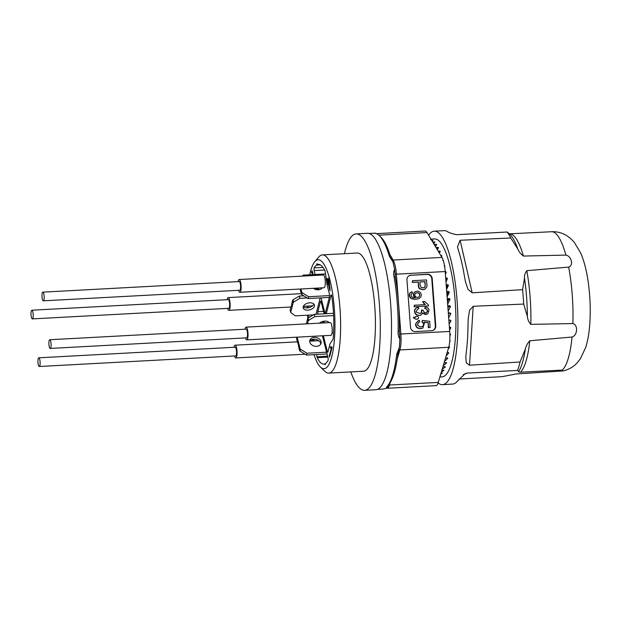 <?xml version="1.0" encoding="UTF-8"?>
<svg xmlns="http://www.w3.org/2000/svg" width="621" height="621" viewBox="0 0 621 621"><rect width="100%" height="100%" fill="white"/><g stroke="black" fill="none" stroke-linecap="round" stroke-linejoin="round"><path stroke-width="0.93" d="M523.674 304.065A76.569 19.057 -93.1 0 0 522.595 289.658L524.504 278.161C524.248 275.708 525.001 273.209 526.787 270.686A70.212 17.481 86.9 0 1 530.823 324.364C528.797 322.19 527.648 319.543 527.384 316.438L523.674 304.065L473.194 306.285L469.639 310.127L468.211 318.573L468.009 325.241A76.818 19.119 86.9 0 1 466.355 351.633L465.804 357.005L466.286 362.858L469.515 365.202L520.056 361.989L525.343 349.126C525.793 346.44 527.276 343.654 529.798 340.774A70.212 17.481 86.9 0 1 520.445 372.204C518.884 372.064 518.294 371.847 518.675 371.544L517.549 370.419L467.171 373.089L465.276 373.547L457.646 380.914A76.818 19.119 86.9 0 1 452.639 384.073L442.54 384.663A76.864 19.135 86.9 0 1 438.108 382.924M530.823 324.364L572.888 323.572C578.229 324.744 577.546 335.511 572.05 337.024L529.798 340.774M509.267 233.791L510.035 233.806A70.212 17.481 86.9 0 1 523.425 256.054L565.894 255.099C571.646 256.131 573.788 265.749 568.642 267.092L526.787 270.686M523.425 256.054C520.732 254.028 518.861 251.684 517.813 248.998L510.734 237.983L460.122 240.265L457.483 246.917L458.841 251.691A76.818 19.119 86.9 0 1 464.252 275.243L465.533 282.043L468.079 289.448L472.185 292.817L522.595 289.658M520.445 372.204L562.207 370.093L563.394 370.908C568.952 369.479 573.532 366.809 577.126 362.897L580.317 358.907L585.712 347.418C588.033 339.858 589.445 331.125 589.95 321.22C590.664 307.457 589.973 293.702 587.893 279.955C586.333 269.615 583.942 260.641 580.713 253.026L574.115 242.074L570.311 238.254L566.647 235.607C562.541 233.085 557.968 231.765 552.931 231.664L510.035 233.806M445.21 271.633L446.173 272.083A69.055 17.186 86.9 0 1 446.196 272.192L446.165 272.448A92.917 2.096 113.3 0 0 445.397 274.171M444.178 265.71L444.846 266.137A69.055 17.186 86.9 0 1 444.877 266.246L444.853 266.479A92.917 6.156 111.6 0 0 444.683 266.859M442.719 260.269L443.402 260.657A69.055 17.186 86.9 0 1 443.425 260.75L443.394 260.89M440.731 255.371L441.842 255.689A69.055 17.186 86.9 0 1 441.873 255.774L441.857 255.976A92.917 13.367 107.4 0 0 441.508 256.659M438.154 251.078L440.188 251.303A69.055 17.186 86.9 0 1 440.219 251.381L440.211 251.552A92.917 16.449 105 0 0 439.365 253.096M435.934 247.399L438.465 247.538A69.055 17.186 86.9 0 1 438.496 247.608L438.488 247.748A92.917 19.127 102.5 0 0 437.308 249.673M434.102 244.356L436.679 244.441A69.055 17.186 86.9 0 1 436.71 244.495L435.298 246.568M432.682 241.988L434.855 242.043A69.055 17.186 86.9 0 1 434.894 242.081L434.886 242.167A92.917 23.171 96.8 0 0 433.621 243.556M431.68 240.327L433.023 240.366A69.055 17.186 86.9 0 1 433.054 240.389L433.054 240.443A92.917 24.498 93.8 0 0 432.154 241.119M430.477 239.419L431.184 239.434A69.055 17.186 86.9 0 1 431.222 239.442L431.215 239.473A92.917 25.337 90.7 0 0 431.176 239.489M440.747 375.162L440.328 375.115L440.755 375.224A69.055 17.186 86.9 0 1 440.724 375.247L440.584 375.325A92.917 64.747 94.6 0 1 440.359 375.394M441.057 373.042L442.377 373.159A69.055 17.186 86.9 0 1 442.354 373.205L442.206 373.306A92.917 63.598 98.6 0 1 440.794 373.927M441.942 372.996L442.369 373.066M441.888 370.256L443.906 370.388A69.055 17.186 86.9 0 1 443.875 370.45L443.736 370.574A92.917 61.976 102.3 0 1 441.399 371.894M443.456 370.17L443.883 370.271M442.92 366.77L445.311 366.941A69.055 17.186 86.9 0 1 445.288 367.011L445.156 367.166A92.917 59.895 105.6 0 1 442.199 369.2M444.853 366.662L445.28 366.786M444.155 362.625L446.584 362.843A69.055 17.186 86.9 0 1 446.569 362.92L443.177 365.777M446.126 362.517L446.546 362.648M445.575 357.867L447.718 358.146A69.055 17.186 86.9 0 1 447.702 358.239L447.578 358.449A92.917 54.438 111.1 0 1 444.527 361.368M447.244 357.774L447.656 357.913M447.151 352.549L448.696 352.907A69.055 17.186 86.9 0 1 448.673 353.007L448.564 353.233A92.917 51.132 113.2 0 1 446.165 355.88M448.199 352.495L448.603 352.627M448.874 346.735L449.495 347.178A69.055 17.186 86.9 0 1 449.488 347.286L449.379 347.527A92.917 47.475 115 0 1 448.215 348.986M449.938 340.626L450.124 341.014A69.055 17.186 86.9 0 1 450.116 341.131L450.015 341.395A92.917 43.524 116.3 0 1 449.666 341.884M449.852 333.997L450.574 334.494A69.055 17.186 86.9 0 1 450.567 334.618L450.473 334.898A92.917 39.309 117.4 0 1 449.899 335.775M449.387 327.213L450.823 327.686A69.055 17.186 86.9 0 1 450.823 327.818L450.737 328.105A92.917 34.885 118 0 1 449.596 329.992M450.279 327.166L450.823 327.686L450.411 327.174M448.859 320.211L450.326 320.125L450.893 320.669A69.055 17.186 86.9 0 1 450.893 320.801L450.815 321.088A92.917 30.297 118.4 0 1 449.146 324.03M450.326 320.125L450.893 320.669L450.248 320.133M448.323 313.062L450.178 312.961L450.761 313.512A69.055 17.186 86.9 0 1 450.768 313.644L450.699 313.939A92.917 25.593 118.5 0 1 448.673 317.727M448.999 312.875L448.929 313.17A83.548 23.016 118.5 0 1 448.409 314.172M450.178 312.961L450.761 313.512L449.581 312.992M447.78 305.858L449.845 305.749L450.442 306.293A69.055 17.186 86.9 0 1 450.45 306.425L450.388 306.727A92.917 20.835 118.3 0 1 448.176 311.098M448.106 305.703L448.704 306.254A62.092 15.455 86.9 0 1 448.711 306.386L448.649 306.681A83.548 18.731 118.3 0 1 447.951 308.086M447.236 298.67L449.325 298.554L449.938 299.097A69.055 17.186 86.9 0 1 449.946 299.229L449.891 299.524A92.917 16.061 117.8 0 1 447.718 304.026L447.547 304.919M447.283 299.26L448.238 299.788A62.092 15.455 86.9 0 1 448.253 299.912L447.469 301.728M446.709 291.575L448.618 291.474L449.247 292.002A69.055 17.186 86.9 0 1 449.262 292.134L449.216 292.421A92.917 11.325 117 0 1 447.151 296.854L447.112 296.947M447.042 294.991A59.189 14.733 86.9 0 0 446.81 292.887L447.617 293.407A62.092 15.455 86.9 0 1 447.632 293.539L447.578 293.826A83.548 10.184 117 0 1 446.973 295.146M446.188 284.651L448.385 285.086A69.055 17.186 86.9 0 1 448.401 285.21L448.362 285.489A92.917 6.691 116 0 1 446.546 289.487M446.196 286.677L446.833 287.197A62.092 15.455 86.9 0 1 446.848 287.321L446.81 287.601A83.548 6.016 116 0 1 446.468 288.369M445.684 277.983L447.353 278.418A69.055 17.186 86.9 0 1 447.376 278.542L447.345 278.806A92.917 2.197 114.8 0 1 445.979 281.864M439.885 376.986L442.098 376.869A69.055 17.186 -93.1 0 0 451.242 363.953A69.055 17.186 -93.1 0 0 453.64 286.366A69.055 17.186 -93.1 0 0 434.669 238.961L430.974 239.155M563.394 370.908L516.059 373.982L502.071 376.675L459.082 379.027M517.549 370.419A76.569 19.057 -93.1 0 0 520.056 361.989M510.734 237.983A76.569 19.057 -93.1 0 0 507.14 232.013L508.265 233.139M428.583 235.18A76.864 19.135 86.9 0 1 434.265 231.159L444.372 230.663A76.818 19.119 86.9 0 1 446.375 230.973C448.579 232.58 452.041 233.822 456.761 234.684L507.14 232.013M434.265 231.159A76.864 19.135 86.9 0 1 457.491 306.883A76.864 19.135 86.9 0 1 442.54 384.663M416.023 293.034A5.348 5.162 -112 0 1 418.049 292.949A2.337 2.251 -112 0 1 418.632 297.094M418.329 292.84A2.337 2.251 -112 0 1 418.205 297.18A3.307 3.19 68 0 1 416.963 297.366A2.468 2.383 68 0 1 414.851 295.138A2.453 2.368 -112 0 1 416.171 292.949A5.348 5.162 -112 0 1 418.329 292.84L418.049 292.949M412.204 291.761A3.221 3.105 68 0 0 409.604 295.185A3.687 3.555 68 0 0 412.616 298.771A10.293 9.928 68 0 0 417.413 298.864A4.502 4.339 68 0 0 420.386 297.412A3.718 3.586 68 0 0 420.246 292.499A4.161 4.013 68 0 0 414.96 291.963A3.478 3.353 68 0 0 415.387 297.684A7.165 6.909 -112 0 1 412.274 297.265A2.313 2.236 -112 0 1 412.422 293.159L412.204 291.761M411.506 291.948L411.226 292.064A3.221 3.105 68 0 0 409.324 295.293L409.604 295.185M411.801 293.345A2.042 1.972 -112 0 1 412.142 293.267L412.422 293.159M415.814 291.482L415.534 291.591A4.161 4.013 68 0 0 414.673 292.08L414.96 291.963M414.673 292.08A3.478 3.353 68 0 0 414.968 297.715M412.616 298.771L412.336 298.887A10.293 9.928 68 0 0 417.133 298.98L417.413 298.864M417.133 298.98A4.502 4.339 68 0 0 418.5 298.678L418.779 298.561M409.324 295.293A3.687 3.555 68 0 0 412.336 298.887M416.086 319.085L417.669 319.147C419.191 317.44 418.725 316.493 416.272 316.33L415.255 317.378L413.687 317.083L413.749 317.96L415.806 319.202L417.661 319.155M413.749 317.96L415.806 319.202M413.687 317.083L413.47 318.076M415.985 316.438L415.03 317.331M420.883 328.618L421.162 328.501C417.599 328.525 415.837 326.941 415.876 323.774L415.596 323.883C415.55 327.057 417.312 328.633 420.883 328.618L422.8 328.152L424.671 322.462L424.345 322.066L428.187 322.61L428.56 327.601L430.105 327.515L429.639 321.274L422.389 320.413L422.218 321.926C423.801 322.85 424.221 324.077 423.483 325.621L422.047 326.685L420.06 326.933L417.374 324.946L418.663 322.152L419.687 321.934L419.423 320.32L418.282 320.615L415.876 323.774M421.162 328.501L422.8 328.152M418.282 320.615L415.596 323.883M419.687 321.934L418.554 322.198M423.483 325.621L421.907 326.739M422.218 321.926L421.938 322.043C423.522 322.959 423.941 324.193 423.204 325.73M422.389 320.413L421.938 322.043M430.105 327.515L428.56 327.601M428.187 322.61L428.28 327.717M424.5 322.237L427.908 322.718M415.014 312.285C415.628 314.311 417.11 315.321 419.47 315.305L420.991 315.064L422.808 312.868C423.84 314.273 425.245 314.7 427.015 314.148L427.931 313.597L429.064 309.902C428.49 308.163 427.194 307.193 425.183 306.976L425.012 308.49L426.596 308.901L427.745 311.098L426.472 312.666L424.182 312.417L423.173 310.213L421.605 310.05A2.919 2.81 -112 0 1 421.512 312.565L420.316 313.473L416.505 312.254L416.21 311.346L417.886 308.916L418.826 308.691L418.438 307.209L417.203 307.519C415.076 308.59 414.347 310.182 415.014 312.285L414.735 312.402C415.34 314.428 416.831 315.437 419.183 315.421L420.991 315.064M417.203 307.519L416.924 307.636C414.797 308.707 414.067 310.298 414.735 312.402M418.826 308.691L417.747 308.971M421.512 312.565L420.169 313.527M421.605 310.05L421.325 310.166A2.919 2.81 -112 0 1 421.232 312.673M426.596 308.901L427.465 311.214L426.324 312.72M425.012 308.49L426.309 309.017M425.183 306.976L424.733 308.598M422.715 313.263L427.015 314.148M425.276 304.624L414.339 305.214L414.455 306.712L428.482 305.951L428.412 304.958L424.632 301.527L422.948 301.612A18.941 18.281 68 0 0 425.276 304.624M422.948 301.612L422.668 301.728A18.941 18.281 68 0 0 424.911 304.639M428.482 305.951L414.455 306.712M414.339 305.214L414.168 306.821M421.03 287.376L420.161 285.171L419.912 281.926L424.966 281.647L425.276 285.769L424.686 287.306L423.879 287.826L421.03 287.376M419.92 282.019L424.966 281.647M424.686 281.763L425.276 285.769M424.997 285.885L424.686 287.306M424.407 287.422L423.732 287.88M418.888 286.995A4.386 4.231 68 0 0 419.711 288.579L423.173 289.642L424.686 289.355L426.774 286.941A4.588 4.425 68 0 0 426.883 284.682L426.526 279.939L412.499 280.692L412.623 282.314L418.375 282.004L418.616 285.249A5.418 5.232 68 0 0 418.888 286.995L418.608 287.104A4.386 4.231 68 0 0 419.431 288.695L422.893 289.759L424.686 289.355M418.616 285.249L418.337 285.365A5.418 5.232 68 0 0 418.608 287.104M418.375 282.004L418.337 285.365M412.499 280.692L412.336 282.431L418.088 282.12M409.495 275.507A4.642 4.479 -112 0 1 410.675 275.274L427.372 274.226A4.642 4.479 -112 0 1 432.208 278.604L435.763 325.846A4.642 4.479 -112 0 1 431.618 330.698L415.34 331.575A4.642 4.479 -112 0 1 410.504 327.205L406.957 279.962A4.642 4.479 -112 0 1 411.094 275.103M427.372 274.226L426.945 274.397A4.642 4.479 -112 0 1 431.781 278.775L435.337 326.017A4.642 4.479 -112 0 1 432.798 330.473M426.945 274.397L410.675 275.274M390.159 382.629L389.452 385.028A17.411 4.331 86.9 0 1 387.139 388.28L435.965 385.649A17.411 4.331 -93.1 0 0 438.271 382.396L448.719 347.302A17.411 4.331 -93.1 0 0 449.705 331.459L445.203 271.532A17.411 4.331 -93.1 0 0 441.958 257.405L427.007 232.565A17.411 4.331 -93.1 0 0 425.082 231.02L376.473 233.643M395.352 277.222L394.017 276.547C393.357 273.853 393.567 271.478 394.653 269.405L395.352 277.222A76.305 18.995 86.9 0 1 398.566 303.56A76.305 18.995 86.9 0 1 399.381 330.869L399.877 338.981C398.488 336.877 397.898 334.346 398.139 331.412L399.381 330.869M392.969 262L389.328 256.1A78.052 19.43 -93.1 0 0 379.26 235.561L380.921 237.16A76.305 18.995 86.9 0 1 390.764 257.241L392.938 261.984M388.637 384.686L388.001 386.285M399.357 347.271L397.983 353.271A76.305 18.995 86.9 0 1 388.855 384.43L387.38 386.2A78.052 19.43 -93.1 0 0 396.71 354.327L399.373 347.279L399.885 338.988M397.983 353.271L396.71 354.327M383.242 389.041L387.256 388.024C386.301 387.752 386.27 387.232 387.147 386.456A78.052 19.43 -93.1 0 0 387.38 386.2M398.139 331.412A78.052 19.43 -93.1 0 0 397.308 303.483A78.052 19.43 -93.1 0 0 394.017 276.547M394.653 269.405L392.969 262.008M389.328 256.1L390.764 257.241M379.26 235.561A78.052 19.43 -93.1 0 0 375.635 233.364C374.688 233.201 374.673 233.131 375.604 233.162C374.673 233.131 374.688 233.201 375.635 233.364M388.086 386.006L387.139 388.28M364.589 390.337L375.814 389.732A78.339 19.499 -93.1 0 0 377.452 389.367A78.339 19.499 -93.1 0 0 390.873 307.139A78.339 19.499 -93.1 0 0 367.384 233.286L356.159 233.892A78.339 19.499 86.9 0 1 379.648 307.737A78.339 19.499 86.9 0 1 366.227 389.965A78.339 19.499 86.9 0 1 364.589 390.337A78.339 19.499 86.9 0 1 350.803 371.909M314.769 261.783L318.72 257.078A59.189 14.733 86.9 0 1 321.158 255.169A59.189 14.733 86.9 0 1 322.392 254.889L357.191 253.011A59.189 14.733 86.9 0 1 375.084 311.323A59.189 14.733 86.9 0 1 363.557 371.218L328.765 373.089A59.189 14.733 86.9 0 1 324.876 371.311L320.444 367.058A54.547 13.577 -93.1 0 0 334.851 318.262A54.547 13.577 -93.1 0 0 317.013 260.02A54.547 13.577 -93.1 0 0 314.769 261.783A54.547 13.577 -93.1 0 0 309.716 274.793M344.438 253.702A78.339 19.499 86.9 0 1 356.159 233.892M329.704 287.655L328.889 280.102L328.323 282.431L329.999 287.639M328.09 281.119L328.167 283.339M329.805 287.647L330.131 288.889M329.052 278.992L328.54 281.096L327.981 281.127L328.765 277.897L329.107 279.202L330.085 290.853L328.105 283.347L327.857 284.348L327.515 283.044L327.764 282.043L328.323 282.012M312.503 339.384L312.076 341.045M331.164 346.697L330.861 347.807L331.777 348.645L329.805 356.004M312.371 271.059L312.084 272.394M312.673 274.637L312.138 272.386L312.852 272.433M327.515 283.044L328.074 283.013M328.105 283.347L328.556 283.316M327.764 282.043L327.026 279.264L327.251 278.348L327.981 281.127M327.026 279.264L327.484 279.24M313.031 339.268L313.163 340.991M311.517 341.076L311.897 339.578M312.79 341.007L312.658 339.376L312.231 341.038M317.898 314.156A1.739 0.435 86.9 0 1 317.843 311.711L320.467 301.472A1.739 0.435 86.9 0 1 320.715 301.076A1.739 0.435 86.9 0 1 321.088 301.721L324.154 313.815M320.18 323.13L320.071 322.703M323.161 321.344L322.741 322.99M319.155 264.453L317.665 264.53A49.905 12.42 86.9 0 1 318.402 264.399A49.905 12.42 86.9 0 1 324.977 270.764A1.739 0.435 86.9 0 1 325.225 271.711L326.825 283.347A5.806 1.444 -93.1 0 0 327.151 285.101L329.464 294.199A1.739 0.435 86.9 0 1 329.526 296.644L325.396 312.736A1.739 0.435 86.9 0 1 325.148 313.131A1.739 0.435 86.9 0 1 324.775 312.487L321.065 297.855M315.142 274.505L314.148 270.585A1.739 0.435 86.9 0 1 314.187 267.868A49.905 12.42 86.9 0 1 316.555 265.082L317.044 263.638L317.665 264.53M316.555 265.082L320.32 264.88M319.008 289.743L318.573 288.035M308.854 317.642A49.905 12.42 86.9 0 1 308.699 315.15M308.427 307.76A49.905 12.42 86.9 0 1 308.404 306.06M319.986 297.909A1.739 0.435 86.9 0 1 319.893 299.105L316.011 314.257M317.657 288.09L318.099 289.828M325.489 363.883L324.519 363.929A49.905 12.42 86.9 0 1 323.774 364.061A49.905 12.42 86.9 0 1 317.199 357.696A1.739 0.435 86.9 0 1 316.951 356.749L316.648 354.521M322.431 335.798L328.035 357.882A1.739 0.435 86.9 0 1 327.997 360.599A49.905 12.42 86.9 0 1 325.629 363.386L325.14 364.83L324.519 363.929M314.405 340.921L313.962 339.175M326.297 313.706L331.024 295.247A1.739 0.435 86.9 0 1 331.272 294.859A1.739 0.435 86.9 0 1 331.738 295.953A49.905 12.42 86.9 0 1 332.941 305.998L333.314 310.562A49.905 12.42 86.9 0 1 333.174 338.616A1.739 0.435 86.9 0 1 332.972 339.408L330.279 343.444A5.806 1.444 -93.1 0 0 329.883 344.422L327.989 351.828A1.739 0.435 86.9 0 1 327.741 352.216A1.739 0.435 86.9 0 1 327.368 351.579L323.355 335.744M323.937 322.928L324.395 321.142M330.597 346.728L331.878 346.999L332.049 347.713L329.51 357.106L329.239 355.996L331.218 348.676L330.302 347.838L330.597 346.728M331.987 347.24L331.428 347.271L331.878 346.999M330.302 347.838L330.861 347.807M331.218 348.676L331.777 348.645M329.239 355.996L329.798 355.965M312.138 272.386L311.657 273.193L311.431 271.913L312.099 270.896L313.046 274.614M311.431 271.913L311.99 271.882M307.232 306.13A54.547 13.577 -93.1 0 0 307.263 307.9M307.542 315.212A54.547 13.577 -93.1 0 0 307.744 318.433M310.492 340.409A54.547 13.577 -93.1 0 0 310.624 341.123M314.024 354.661A54.547 13.577 -93.1 0 0 320.444 367.058M322.392 254.889A59.189 14.733 86.9 0 1 340.292 313.194A59.189 14.733 86.9 0 1 328.765 373.089M314.28 337.35A5.806 4.409 -165.6 0 1 321.041 343.289A5.806 4.409 -165.6 0 1 314.327 346.114A5.806 4.409 -165.6 0 1 309.794 340.409A5.806 4.409 -165.6 0 1 314.28 337.35M297.164 337.156L300.083 348.676A1.164 0.885 14.4 0 0 300.572 349.289L306.929 353.24L326.592 352.177M327.042 353.962L306.464 355.072L300.106 351.121A1.164 0.885 -165.6 0 1 299.617 350.508L298.639 346.642A6.381 1.591 -93.1 0 0 297.591 342.528L296.613 338.662A1.164 0.885 -165.6 0 1 296.613 338.313L296.9 337.172M320.754 344.034L320.257 342.132L319.419 341.348A5.806 4.409 14.4 0 0 313.807 339.182A5.806 4.409 14.4 0 0 309.693 341.356M306.929 353.24L306.464 355.072M234.521 355.973A6.381 1.591 -93.1 0 0 235.786 357.944A6.381 1.591 -93.1 0 0 235.918 357.913A6.381 1.591 -93.1 0 0 237.012 351.214A6.381 1.591 -93.1 0 0 235.103 345.191A6.381 1.591 -93.1 0 0 234.047 347.286M39.348 366.475A4.355 1.087 -93.1 0 0 40.093 361.903A4.355 1.087 -93.1 0 0 38.789 357.805A4.355 1.087 -93.1 0 0 37.943 362.206A4.355 1.087 -93.1 0 0 39.255 366.499A4.355 1.087 -93.1 0 0 39.348 366.475M39.255 366.499L235.677 355.911A4.355 1.087 -93.1 0 0 235.77 355.895A4.355 1.087 -93.1 0 0 236.516 351.323A4.355 1.087 -93.1 0 0 235.212 347.224L38.789 357.805M329.324 297.412L308.171 298.554L301.814 294.602A1.164 0.885 -165.6 0 1 301.325 293.989L300.067 289.037M325.528 273.946L303.164 275.15L302.248 276.128M322.268 287.834A5.806 4.409 -165.6 0 1 318.27 289.821A5.806 4.409 -165.6 0 1 313.38 288.315M300.991 288.982L301.79 292.157A1.164 0.885 14.4 0 0 302.287 292.77L308.637 296.722L329.627 295.588M308.637 296.722L308.171 298.554M238.573 290.31A6.381 1.591 -93.1 0 0 239.838 292.274A6.381 1.591 -93.1 0 0 241.08 285.815A6.381 1.591 -93.1 0 0 239.155 279.528A6.381 1.591 -93.1 0 0 239.023 279.559A6.381 1.591 -93.1 0 0 238.099 281.624M239.838 292.274L324.022 287.74A6.381 1.591 -93.1 0 0 325.264 281.282A6.381 1.591 -93.1 0 0 323.331 274.994L239.155 279.528M42.748 292.157A4.355 1.087 -93.1 0 0 42.003 296.729A4.355 1.087 -93.1 0 0 43.307 300.828A4.355 1.087 -93.1 0 0 44.153 296.427A4.355 1.087 -93.1 0 0 42.841 292.142A4.355 1.087 -93.1 0 0 42.748 292.157M43.307 300.828L239.729 290.248A4.355 1.087 -93.1 0 0 240.575 285.846A4.355 1.087 -93.1 0 0 239.264 281.561A4.355 1.087 -93.1 0 0 239.17 281.577M306.316 323.875L307.667 318.612A1.164 0.699 -14.2 0 1 308.132 318.076L314.296 314.35L333.485 313.318M333.593 315.584L314.863 316.594L308.699 320.327A1.164 0.699 165.8 0 0 308.241 320.863L307.48 323.813M319.489 323.168A5.806 3.485 -14.2 0 1 329.146 322.648M332.025 332.988L333.57 332.903M314.296 314.35L314.863 316.594M245.481 337.909A6.381 1.591 -93.1 0 0 246.754 339.873A6.381 1.591 -93.1 0 0 247.965 332.872A6.381 1.591 -93.1 0 0 246.071 327.127A6.381 1.591 -93.1 0 0 245.016 329.215M246.754 339.873L330.939 335.34A6.381 1.591 -93.1 0 0 332.142 328.338A6.381 1.591 -93.1 0 0 330.248 322.586L246.071 327.127M51.046 343.654A4.355 1.087 -93.1 0 0 49.758 339.734A4.355 1.087 -93.1 0 0 48.912 344.135A4.355 1.087 -93.1 0 0 50.223 348.428A4.355 1.087 -93.1 0 0 51.046 343.654M50.223 348.428L246.646 337.847A4.355 1.087 -93.1 0 0 247.469 333.073A4.355 1.087 -93.1 0 0 246.18 329.153L49.758 339.734M309.747 302.823A5.806 3.485 -14.2 0 1 314.436 305.058A5.806 3.485 -14.2 0 1 309.669 309.863A5.806 3.485 -14.2 0 1 303.18 307.907A5.806 3.485 -14.2 0 1 309.747 302.823M307.147 297.917L299.834 298.305L293.671 302.039A1.164 0.699 165.8 0 0 293.205 302.574L290.737 312.208A1.164 0.699 165.8 0 0 290.737 312.433A1.164 0.699 165.8 0 0 290.931 312.705L295.332 315.864L313.395 314.894M290.279 310.384A1.164 0.699 -14.2 0 1 290.162 310.19A1.164 0.699 -14.2 0 1 290.17 309.964L290.97 306.821A6.381 1.591 -93.1 0 0 291.831 303.467L292.638 300.323A1.164 0.699 -14.2 0 1 293.096 299.788L299.26 296.062L303.77 295.821M303.219 306.704A5.806 3.485 165.8 0 0 312.798 305.641L314.001 304.205M299.26 296.062L299.834 298.305M227.604 308.381A6.381 1.591 -93.1 0 0 228.87 310.345A6.381 1.591 -93.1 0 0 230.119 303.886A6.381 1.591 -93.1 0 0 228.186 297.599A6.381 1.591 -93.1 0 0 227.139 299.687M31.05 314.979A4.355 1.087 -93.1 0 0 32.339 318.899A4.355 1.087 -93.1 0 0 33.192 314.498A4.355 1.087 -93.1 0 0 31.873 310.213A4.355 1.087 -93.1 0 0 31.05 314.979M32.339 318.899L228.761 308.319A4.355 1.087 -93.1 0 0 229.615 303.917A4.355 1.087 -93.1 0 0 228.295 299.625L31.873 310.213M524.504 278.161A71.912 17.9 86.9 0 1 527.384 316.438M572.888 323.572A70.026 17.435 -93.1 0 0 568.642 267.092M507.97 232.549L509.957 234.459A71.912 17.9 86.9 0 1 517.813 248.998M565.894 255.099A70.026 17.435 -93.1 0 0 551.805 231.695M445.513 271.618L445.257 272.277M444.667 266.758L444.846 266.137M441.756 256.178L441.842 255.689M441.151 255.347L441.05 255.899M439.489 251.008L439.241 252.894M437.758 247.298L437.572 249.223M435.973 244.255L435.88 245.73M434.149 241.911L434.118 242.99M432.309 240.296L432.309 241.002M443.673 370.178L443.736 370.574M445.063 366.677L445.156 367.166M446.305 362.532L446.437 363.106M447.399 357.789L447.578 358.449M448.323 352.495L448.564 353.233M448.68 353.007L448.533 352.573M449.068 346.728L449.379 347.527M449.488 347.286L449.293 346.79M449.751 340.844L450.015 341.395M450.116 341.131L449.852 340.572M449.93 333.997L450.473 334.898M450.567 334.618L450.194 334.005M450 327.182L450.737 328.105M450.823 327.818L450.295 327.158M449.705 320.164L450.815 321.088M450.893 320.801L450.109 320.141M448.929 313.17L450.699 313.939M450.768 313.644L449.317 313.007M448.649 306.681L450.388 306.727M450.45 306.425L448.711 306.386M448.704 306.254L450.442 306.293M448.199 300.215L449.891 299.524M449.946 299.229L448.253 299.912M448.238 299.788L449.938 299.097M449.325 298.554L447.632 299.237M447.586 293.826L449.216 292.421M449.262 292.134L447.632 293.539M447.617 293.407L449.247 292.002M448.618 291.474L446.988 292.879M446.81 287.601L448.362 285.489M448.401 285.21L446.848 287.321M446.833 287.197L448.385 285.086M447.741 284.573L446.328 286.506M445.948 281.492L447.345 278.806M447.376 278.534L445.932 281.313M445.925 281.173L447.353 278.418M446.701 277.929L445.808 279.652M446.196 272.192L445.622 273.667M445.389 274.094L446.173 272.083M525.343 349.126A71.912 17.9 86.9 0 1 518.675 371.544M562.207 370.093A70.026 17.435 -93.1 0 0 572.05 337.024M467.171 373.089L463.289 374.657M473.194 306.285L469.515 365.202M460.122 240.265L472.185 292.817M447.462 299.252A59.189 14.733 86.9 0 1 447.64 301.371M447.958 305.85A59.189 14.733 86.9 0 1 448.067 307.845M432.208 278.604L431.781 278.775M435.763 325.846L435.337 326.017M395.08 274.14L396.377 274.164L400.879 334.09A17.411 4.331 86.9 0 1 399.893 349.933L397.254 358.791M448.719 347.302L399.893 349.933A1.739 1.382 -163.4 0 0 398.558 350.811M399.582 334.067L449.705 331.459M445.203 271.532L396.377 274.164A17.411 4.331 86.9 0 0 393.132 260.036L441.958 257.405M390.027 254.882L393.132 260.036A1.739 1.529 149 0 1 391.804 259.454M427.007 232.565L378.826 235.165M376.551 233.675A17.411 4.331 86.9 0 1 377.18 233.985M388.164 385.796A1.739 1.382 -163.4 0 1 389.452 385.028L438.271 382.396M321.003 301.441L320.467 301.472M323.541 311.408L317.843 311.711M322.974 267.395L314.187 267.868M324.597 270.019L314.148 270.585M324.775 312.487L325.474 312.448M317.781 288.594L314.086 288.796M315.654 289.487L317.975 289.363M327.601 356.175L316.951 356.749M317.199 357.696L327.841 357.122M331.56 295.216L331.024 295.247M328.067 351.54L327.368 351.579M299.617 350.508L300.083 348.676M296.993 337.164L296.613 338.662M300.572 349.289L300.106 351.121M301.325 293.989L301.79 292.157M302.287 292.77L301.814 294.602M308.241 320.863L307.667 318.612M308.132 318.076L308.699 320.327M290.17 309.964L290.737 312.208M293.205 302.574L292.638 300.323M293.096 299.788L293.671 302.039M392.006 259.826L391.742 259.345M374.96 233.17L369.076 233.488M383.359 389.041L377.467 389.359M318.697 340.688L309.809 341.17M297.42 341.837L235.103 345.191M305.082 354.211L235.786 357.944M239.264 281.561L42.841 292.142M290.162 310.19L290.737 312.433M301.247 293.663L228.186 297.599M312.588 305.835L303.351 306.339M290.923 307.007L228.87 310.345"/></g></svg>
